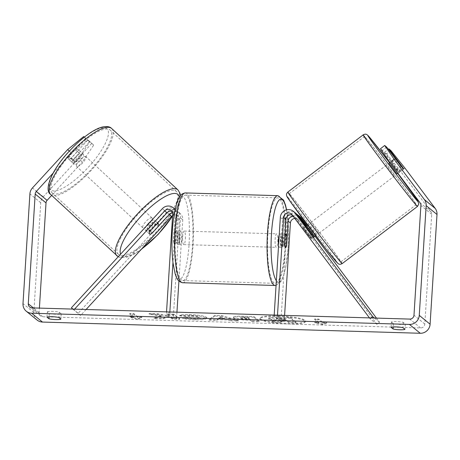 <?xml version="1.0" encoding="UTF-8"?>
<svg xmlns="http://www.w3.org/2000/svg" width="460" height="460" viewBox="0 0 460 460"><rect width="100%" height="100%" fill="white"/><g stroke="black" fill="none" stroke-linecap="round" stroke-linejoin="round"><path stroke-width="0.34" stroke-dasharray="2.3 1.72" d="M150.219 231.098L147.821 228.884A6.756 1.748 132.8 0 0 147.056 231.736A6.756 1.748 132.8 0 0 147.079 231.759A6.756 1.748 132.8 0 0 149.989 230.65L166.784 212.347A8.107 7.831 129.3 0 1 180.458 217.896L178.911 242.541A6.756 1.403 -88.3 0 1 177.876 244.415A6.756 1.403 -88.3 0 1 176.743 240.77L178.29 216.125A8.107 7.831 -50.7 0 0 164.623 210.577L147.821 228.884M174.984 209.846A8.107 7.831 129.3 0 1 175.99 214.245L172.96 262.418M172.621 212.997A4.726 4.566 129.3 0 1 177.157 217.798L175.605 242.443A6.756 1.403 -88.3 0 1 174.576 244.312A6.756 1.403 -88.3 0 1 173.443 240.672L174.99 216.027A4.726 4.566 -50.7 0 0 172.046 211.491M86.1 309.488L80.58 315.508L78.183 313.294L169.084 214.228A8.107 7.831 129.3 0 1 182.758 219.776L178.905 281.06M172.603 215.533A4.726 4.566 129.3 0 1 179.458 219.679L173.259 318.257L166.486 312.725L166.543 311.874M169.843 311.972L169.792 312.823L166.486 312.725M176.945 312.185L176.559 318.354L173.259 318.257M176.559 318.354L169.792 312.823M78.183 313.294L71.415 307.763M80.58 315.508L72.858 309.097M73.813 309.977L74.572 309.149M149.471 233.973A6.756 1.748 132.8 0 0 152.381 232.869L158.401 226.308M173.443 240.672L176.743 240.77M175.605 242.443L178.911 242.541M152.381 232.869L149.989 230.65M83.392 154.336A6.756 2.012 132.8 0 0 77.314 157.987A6.756 2.012 132.8 0 0 74.232 164.272A6.756 2.012 132.8 0 0 74.255 164.289A6.756 2.012 132.8 0 0 80.333 160.643A6.756 2.012 132.8 0 0 83.415 154.359A6.756 2.012 132.8 0 0 83.392 154.336M68.804 156.71A6.756 2.012 132.8 0 0 68.557 159.011A6.756 2.012 132.8 0 0 68.58 159.033A6.756 2.012 132.8 0 0 70.972 158.51L77.493 151.403A6.756 2.012 132.8 0 0 77.74 149.103A6.756 2.012 132.8 0 0 77.711 149.08A6.756 2.012 132.8 0 0 75.325 149.603L68.804 156.71L73.059 160.655A6.756 2.012 132.8 0 1 79.58 153.548L75.325 149.603M156.25 224.52A6.756 2.012 132.8 0 0 156.216 224.543L153.375 221.915A6.756 2.012 132.8 0 0 146.855 229.022L149.695 231.65A6.756 2.012 132.8 0 0 149.448 233.95A6.756 2.012 132.8 0 0 149.448 233.956L147.056 231.736M146.447 225.986A6.756 2.012 132.8 0 0 145.193 230.006A6.756 2.012 132.8 0 0 145.216 230.029A6.756 2.012 132.8 0 0 151.294 226.377A6.756 2.012 132.8 0 0 154.37 220.098A6.756 2.012 132.8 0 0 154.347 220.075A6.756 2.012 132.8 0 0 150.311 221.783M158.384 226.343L155.549 223.715A6.756 2.012 132.8 0 1 149.023 230.822L151.863 233.45M149.695 231.65L156.216 224.543M77.493 151.403L81.748 155.348A6.756 2.012 132.8 0 1 75.227 162.455L70.972 158.51M75.227 162.455L81.748 155.348M79.58 153.548L73.059 160.655M153.375 221.915L146.855 229.022M149.023 230.822L155.549 223.715M151.984 217.885A6.756 2.012 132.8 0 0 145.906 221.536A6.756 2.012 132.8 0 0 142.824 227.815A6.756 2.012 132.8 0 0 142.853 227.838A6.756 2.012 132.8 0 0 148.931 224.187A6.756 2.012 132.8 0 0 152.007 217.908A6.756 2.012 132.8 0 0 151.984 217.885M85.755 156.532A6.756 2.012 132.8 0 0 79.678 160.178A6.756 2.012 132.8 0 0 76.596 166.462A6.756 2.012 132.8 0 0 76.624 166.486A6.756 2.012 132.8 0 0 82.702 162.834A6.756 2.012 132.8 0 0 85.778 156.549A6.756 2.012 132.8 0 0 85.755 156.532M52.285 193.005A42.757 12.725 132.8 0 0 90.758 169.901A42.757 12.725 132.8 0 0 110.245 130.14A42.757 12.725 132.8 0 0 110.095 130.007A42.757 12.725 132.8 0 0 71.622 153.111A42.757 12.725 132.8 0 0 52.129 192.872A42.757 12.725 132.8 0 0 52.285 193.005M118.513 254.363A42.757 12.725 132.8 0 0 156.986 231.259A42.757 12.725 132.8 0 0 176.473 191.492A42.757 12.725 132.8 0 0 176.324 191.36A42.757 12.725 132.8 0 0 137.845 214.463A42.757 12.725 132.8 0 0 118.358 254.225A42.757 12.725 132.8 0 0 118.513 254.363M278.139 315.853A22.781 3.513 3.6 0 1 305.44 321.017A22.781 3.513 3.6 0 1 287.27 323.317A22.781 3.513 3.6 0 1 259.963 318.153A22.781 3.513 3.6 0 1 278.139 315.853M278.093 316.52A22.781 3.513 3.6 0 1 305.4 321.684A22.781 3.513 3.6 0 1 287.224 323.984A22.781 3.513 3.6 0 1 259.923 318.82A22.781 3.513 3.6 0 1 278.093 316.52M47.311 311.822A6.756 1.041 3.6 0 1 52.492 311.374A6.756 1.041 3.6 0 1 59.196 312.173L61.191 313.8A6.756 1.041 3.6 0 1 56.011 314.249A6.756 1.041 3.6 0 1 49.3 313.45L47.311 311.822L46.977 317.147M391.402 322.023L393.392 323.65A6.756 1.041 -176.4 0 0 400.102 324.455A6.756 1.041 -176.4 0 0 405.283 324.007L403.288 322.379A6.756 1.041 -176.4 0 0 396.583 321.574A6.756 1.041 -176.4 0 0 391.402 322.023L391.069 327.353M390.827 150.5L386.567 153.807L384.577 152.179L398.705 170.999L402.707 167.9M398.705 170.999A6.756 0.402 -127.8 0 1 399.406 172.316A6.756 0.402 -127.8 0 1 399.194 172.207A6.756 0.402 -127.8 0 1 396.537 169.234L382.409 150.408L386.676 147.102M161.477 315.658L149.143 313.455L157.826 313.714L169.119 315.778L166.922 313.984L174.242 314.203L179.659 318.625L172.333 318.412L170.936 317.268L167.647 316.687L163.012 318.136L154.221 317.872L161.477 315.658L161.431 316.325L149.103 314.122L149.143 313.455M217.764 318.998L227.999 319.303L230.822 320.143L238.378 320.367L221.783 315.606L214.768 315.399L209.012 319.499L216.809 319.729L217.764 318.998L217.724 319.666L227.959 319.97L227.999 319.303M386.567 153.807L400.683 171.407L430.951 211.732A4.054 3.916 129.3 0 1 431.716 214.325L424.81 324.058A4.054 3.916 129.3 0 1 420.601 327.94L42.826 316.733A4.054 3.916 129.3 0 1 39.111 312.622L39.399 308.108M129.921 316.652L137.977 318.556L141.806 317.003L137.845 316.888L133.785 313.57L129.823 313.45L133.883 316.773L129.921 316.652L129.881 317.32L137.931 319.223L137.977 318.556M322.77 322.374L326.732 322.489L322.897 324.041L314.847 322.138L318.809 322.253L314.749 318.935L318.711 319.056L322.77 322.374L322.73 323.041L318.665 319.723L318.711 319.056M233.507 318.136L233.548 317.469C235.342 318.538 239.775 319.183 246.859 319.401L250.481 319.51L252.028 320.775L259.348 320.988L253.937 316.566L242.615 316.233C235.646 316.049 232.622 316.463 233.53 317.457L233.507 318.136C235.296 319.205 239.735 319.849 246.819 320.068L250.441 320.177L250.481 319.51M182.798 317.843C185.782 318.527 190.089 318.975 195.724 319.188L203.711 318.952L206.856 317.808L206.528 317.291C204.159 315.859 198.582 314.956 189.79 314.577C184.569 314.456 181.205 314.657 179.71 315.169L186.093 316.049L191.233 315.698C195.264 315.882 197.846 316.336 198.967 317.055L198.939 317.733C199.577 318.452 197.961 318.786 194.085 318.728L187.461 318.015L187.507 317.348L182.798 317.843L182.758 318.51C185.736 319.194 190.043 319.642 195.678 319.855L203.671 319.619L206.81 318.475L206.488 317.958C204.119 316.526 198.536 315.623 189.744 315.244C184.523 315.123 181.165 315.318 179.664 315.836L179.71 315.169M179.664 315.836L186.053 316.71L191.193 316.365C195.224 316.549 197.8 317.003 198.927 317.722L198.967 317.055C199.617 317.785 198.001 318.119 194.126 318.061L187.507 317.348M91.695 143.491L75.256 161.408A6.756 1.748 -47.2 0 1 72.323 162.495A6.756 1.748 -47.2 0 1 73.088 159.637L89.527 141.726L85.698 138.178L69.259 156.095A6.756 1.748 132.8 0 0 68.494 158.953A6.756 1.748 132.8 0 0 71.421 157.866L87.86 139.949L89.849 141.571L78.493 158.418L82.328 161.966L93.679 145.118L87.86 139.949M37.093 320.062A9.459 9.137 129.3 0 1 33.827 312.466L40.733 202.733A9.459 9.137 129.3 0 1 43.274 196.805L78.493 158.418M85.698 138.178L84.376 137.103M89.527 141.726L87.538 140.099L71.495 153.111L69.345 151.127M84.335 137.132L87.538 140.099M93.679 145.118L89.849 141.571M53.004 173.265L71.495 153.111M51.664 195.385L82.328 161.966M382.409 150.408L380.426 148.787M400.683 171.407L404.944 168.101M384.577 152.179L388.309 149.287M396.537 169.234L400.804 165.928A6.756 0.402 52.2 0 0 402.73 168.182L403.38 168.843M393.392 323.65L393.185 326.951M405.283 324.007L404.949 329.331M403.288 322.379L402.954 327.704M73.088 159.637L69.259 156.095M75.256 161.408L71.421 157.866M49.3 313.45L49.093 316.744M61.191 313.8L60.858 319.131M59.196 312.173L58.863 317.503M280.14 321.569L280.1 322.236L283.786 321.051L287 321.149L288.644 322.489L295.981 322.707L290.559 318.274L270.003 318.13C268.755 318.337 268.398 318.653 268.922 319.091L268.979 318.441C269.98 319.119 272.349 319.625 276.092 319.959L271.67 321.322L280.14 321.569L283.832 320.384L287.046 320.482L288.69 321.827L296.027 322.04L290.599 317.607L270.049 317.463C268.795 317.67 268.439 317.992 268.968 318.423L268.939 319.102C269.934 319.786 272.308 320.292 276.052 320.626L271.624 321.988L271.67 321.322M270.003 318.13L270.049 317.463M290.559 318.274L290.599 317.607M295.981 322.707L296.027 322.04M288.644 322.489L288.69 321.827M287 321.149L287.046 320.482M283.786 321.051L283.832 320.384M280.1 322.236L271.624 321.988M276.052 320.626L276.092 319.959M137.931 319.223L141.766 317.67L141.806 317.003M141.766 317.67L137.804 317.555L137.845 316.888M137.804 317.555L133.745 314.237L133.785 313.57M133.883 316.773L133.843 317.434L129.783 314.117L133.745 314.237M129.783 314.117L129.823 313.45M133.843 317.434L129.881 317.32M318.665 319.723L314.703 319.602L314.749 318.935M322.73 323.041L326.692 323.156L322.857 324.702L314.801 322.805L318.768 322.92L314.703 319.602M318.768 322.92L318.809 322.253M314.801 322.805L314.847 322.138M322.857 324.702L322.897 324.041M326.692 323.156L326.732 322.489M224.589 318.291L218.701 318.113L220.098 316.952L224.589 318.291L224.549 318.952L218.661 318.78L218.701 318.113M218.661 318.78L220.058 317.618L220.098 316.952M227.959 319.97L230.782 320.81L230.822 320.143M230.782 320.81L238.337 321.034L238.378 320.367M238.337 321.034L221.737 316.273L221.783 315.606M221.737 316.273L214.728 316.066L214.768 315.399M214.728 316.066L208.966 320.166L209.012 319.499M208.966 320.166L216.769 320.396L216.809 319.729M216.769 320.396L217.724 319.666M220.058 317.618L224.549 318.952M247.831 318.044L249.262 319.217L245.789 319.113C243.07 319.016 241.442 318.78 240.896 318.412L240.833 317.59L240.885 318.4C240.499 318.021 241.672 317.866 244.398 317.94L247.831 318.044L247.871 317.377L249.303 318.55L245.835 318.447C243.11 318.349 241.483 318.113 240.942 317.745L240.925 317.733C240.545 317.354 241.713 317.199 244.438 317.279L247.871 317.377M249.262 319.217L249.303 318.55M250.441 320.177L251.988 321.442L252.028 320.775M251.988 321.442L259.308 321.655L259.348 320.988M259.308 321.655L253.891 317.233L253.937 316.566M253.891 317.233L242.569 316.894C235.606 316.716 232.576 317.124 233.49 318.124L233.53 317.457M240.896 318.412L240.942 317.745M149.103 314.122L157.78 314.381L169.073 316.445L166.876 314.651L174.202 314.87L179.613 319.292L172.293 319.073L170.896 317.935L167.601 317.354L162.972 318.797L154.18 318.538L161.431 316.325M154.18 318.538L154.221 317.872M162.972 318.797L163.012 318.136M167.601 317.354L167.647 316.687M170.896 317.935L170.936 317.268M172.293 319.073L172.333 318.412M179.613 319.292L179.659 318.625M174.202 314.87L174.242 314.203M166.876 314.651L166.922 313.984M169.073 316.445L169.119 315.778M157.78 314.381L157.826 313.714M186.053 316.71L186.093 316.049M198.927 317.722L198.984 317.066M187.461 318.015L182.758 318.51M276.448 318.734L276.391 319.384C276.058 319.039 277.167 318.906 279.72 318.975L284.521 319.119L285.821 320.183L280.985 320.039L276.408 319.401L276.431 318.722C276.098 318.372 277.207 318.24 279.76 318.314L284.562 318.452L285.867 319.522L276.448 318.734L276.408 319.401M285.821 320.183L285.867 319.522M284.521 319.119L284.562 318.452M292.284 215.067A4.726 4.566 129.3 0 1 294.296 216.568L308.735 235.796A6.756 0.402 52.2 0 0 311.385 238.774A6.756 0.402 52.2 0 0 311.604 238.884A6.756 0.402 52.2 0 0 310.902 237.567L313.565 235.503L306.36 225.906M314.082 236.733A6.756 0.402 52.2 0 0 314.266 236.819A6.756 0.402 52.2 0 0 313.565 235.503M296.7 214.164A8.107 7.831 -50.7 0 0 284.809 220.99L283.256 245.634A6.756 1.403 -88.3 0 1 282.227 247.509A6.756 1.403 -88.3 0 1 281.094 243.869L282.641 219.224A8.107 7.831 129.3 0 1 295.699 213.181M376.452 318.101L379.552 322.23L376.889 324.3L298.764 220.213A4.726 4.566 -50.7 0 0 294.831 218.46M300.167 216.833A8.107 7.831 -50.7 0 0 287.109 222.876L280.911 321.454L274.137 315.922L277.443 316.02L277.495 315.169M315.037 236.279L306.929 225.475M274.195 315.071L274.137 315.922M284.596 315.376L284.211 321.551L277.443 316.02M280.911 321.454L284.211 321.551M379.552 322.23L374.423 318.044M376.889 324.3L370.116 318.768L371.18 317.946M310.902 237.567L296.464 218.333A4.726 4.566 -50.7 0 0 293.428 216.597M370.116 318.768L369.466 317.894M284.395 243.967L281.094 243.869M286.419 245.732L283.256 245.634M308.735 235.796L311.397 233.732M278.599 245.082A6.756 1.403 91.7 0 0 279.582 247.428A6.756 1.403 91.7 0 0 281.14 241.782A6.756 1.403 91.7 0 0 279.985 233.927A6.756 1.403 91.7 0 0 279.237 234.853M284.941 235.319L281.117 235.204A6.756 1.403 91.7 0 0 280.41 239.631A6.756 1.403 91.7 0 0 280.519 244.72L284.481 244.835M286.977 236.871L283.015 236.756A6.756 1.403 91.7 0 1 283.118 241.839A6.756 1.403 91.7 0 1 282.417 246.267L286.379 246.382M176.019 233.582A6.756 1.403 91.7 0 0 174.972 230.811A6.756 1.403 91.7 0 0 174.127 232.03L178.089 232.15A6.756 1.403 91.7 0 0 177.382 236.572A6.756 1.403 91.7 0 0 177.491 241.661L173.529 241.546A6.756 1.403 91.7 0 0 174.576 244.312A6.756 1.403 91.7 0 0 175.421 243.093L176.019 233.582L179.986 233.697A6.756 1.403 91.7 0 1 180.09 238.786A6.756 1.403 91.7 0 1 179.388 243.213L175.421 243.093M182.074 238.843A6.756 1.403 91.7 0 0 180.918 230.989A6.756 1.403 91.7 0 0 179.365 236.636A6.756 1.403 91.7 0 0 180.521 244.49A6.756 1.403 91.7 0 0 182.074 238.843M174.127 232.03L173.529 241.546M282.417 246.267L283.015 236.756M281.117 235.204L280.519 244.72M178.089 232.15L177.491 241.661M179.388 243.213L179.986 233.697M185.374 238.941A6.756 1.403 91.7 0 0 184.218 231.087A6.756 1.403 91.7 0 0 182.666 236.733A6.756 1.403 91.7 0 0 183.822 244.588A6.756 1.403 91.7 0 0 185.374 238.941M277.834 241.684A6.756 1.403 91.7 0 0 276.684 233.829A6.756 1.403 91.7 0 0 275.132 239.47A6.756 1.403 91.7 0 0 276.282 247.33A6.756 1.403 91.7 0 0 277.834 241.684M267.915 233.577A42.757 8.884 91.7 0 0 275.218 283.32A42.757 8.884 91.7 0 0 285.05 247.583A42.757 8.884 91.7 0 0 277.748 197.84A42.757 8.884 91.7 0 0 267.915 233.577M175.45 230.834A42.757 8.884 91.7 0 0 182.752 280.577A42.757 8.884 91.7 0 0 192.59 244.841A42.757 8.884 91.7 0 0 185.288 195.097A42.757 8.884 91.7 0 0 175.45 230.834M397.084 174.012L388.913 163.254M397.446 160.891L392.604 164.565L398.21 172.034L403.052 168.36M312.006 234.468L309.471 236.388L311.546 238.93L311.058 238.171L314.289 235.721L308.683 228.258L305.457 230.707L303.381 228.166L303.865 228.919L306.366 227.027M316.227 235.1L308.223 224.492L316.227 235.1M305.457 230.707L311.058 238.171M309.471 236.388L303.865 228.919M401.384 166.635L396.618 170.252L391.017 162.782L395.749 159.189M398.21 172.034L392.604 164.565M391.017 162.782L396.618 170.252M307.096 226.469L312.697 233.939M314.289 235.721L308.683 228.258M318.918 233.059L310.908 222.45L318.918 233.059M394.231 175.904L386.228 165.295L394.231 175.904M365.47 137.58A42.757 0.874 52.8 0 0 364.458 136.614A42.757 0.874 52.8 0 0 386.337 166.876A42.757 0.874 52.8 0 0 415.15 203.768A42.757 0.874 52.8 0 0 416.156 204.734A42.757 0.874 52.8 0 0 394.277 174.472A42.757 0.874 52.8 0 0 365.47 137.58M290.156 194.735A42.757 0.874 52.8 0 0 289.144 193.769A42.757 0.874 52.8 0 0 311.023 224.031A42.757 0.874 52.8 0 0 339.836 260.923A42.757 0.874 52.8 0 0 340.843 261.889A42.757 0.874 52.8 0 0 318.964 231.633A42.757 0.874 52.8 0 0 290.156 194.735M164.623 210.577L162.317 208.696M178.29 216.125L175.99 214.245M174.99 216.027L172.69 214.147M179.458 219.679L177.157 217.798M182.758 219.776L180.458 217.896M169.084 214.228L166.784 212.347M111.717 128.553A44.919 13.369 -47.2 0 1 91.241 170.327A44.919 13.369 -47.2 0 1 50.824 194.597A44.919 13.369 -47.2 0 1 50.663 194.459M106.904 128.708A41.544 12.362 132.8 0 0 69.299 151.403A41.544 12.362 132.8 0 0 50.744 189.922A41.544 12.362 132.8 0 0 88.349 167.227A41.544 12.362 132.8 0 0 106.904 128.708M141.623 248.981A41.544 12.362 -47.2 0 1 121.699 255.656A41.544 12.362 -47.2 0 1 120.6 254.156M117.053 255.955A44.919 13.369 132.8 0 0 157.469 231.685A44.919 13.369 132.8 0 0 177.945 189.911M179.296 197.052A41.544 12.362 -47.2 0 1 172.586 215.792M420.601 327.94L409.768 319.091M42.826 316.733L31.993 307.884M43.274 196.805L32.441 187.95M39.111 312.622L33.367 307.924M424.81 324.058L413.983 315.209M431.716 214.325L420.888 205.476M430.951 211.732L420.124 202.883M33.827 312.466L23 303.617M40.733 202.733L29.906 193.884M268.939 319.102L268.979 318.441M278.036 317.9L278.082 317.239M244.398 317.94L244.438 317.279M245.789 319.113L245.835 318.447M246.819 320.068L246.859 319.401M242.569 316.894L242.615 316.233M195.678 319.855L195.724 319.188M206.505 317.969L206.546 317.302M206.488 317.958L206.528 317.291M189.744 315.244L189.79 314.577M191.193 316.365L191.233 315.698M194.085 318.728L194.126 318.061M280.985 320.039L281.025 319.378M279.72 318.975L279.76 318.314M282.641 219.224L280.341 217.344M294.296 216.568L291.996 214.682M287.109 222.876L284.809 220.99M298.764 220.213L296.464 218.333M277.817 195.678A44.919 9.332 -88.3 0 1 285.487 247.934A44.919 9.332 -88.3 0 1 275.149 285.476M276.356 280.709A41.544 8.631 91.7 0 0 288.109 247.48A41.544 8.631 91.7 0 0 286.448 209.858M182.689 282.739A44.919 9.332 91.7 0 0 193.022 245.191A44.919 9.332 91.7 0 0 185.351 192.935M172.391 230.937A41.544 8.631 -88.3 0 1 183.298 196.776A41.544 8.631 -88.3 0 1 189.043 244.542A41.544 8.631 -88.3 0 1 178.141 278.702A41.544 8.631 -88.3 0 1 172.391 230.937M363.153 134.895A44.919 0.92 -127.2 0 1 364.211 135.907A44.919 0.92 -127.2 0 1 394.479 174.668A44.919 0.92 -127.2 0 1 417.461 206.454M397.75 173.506A41.544 0.851 52.8 0 0 389.58 162.748L397.75 173.506M342.148 263.614A44.919 0.92 52.8 0 0 319.165 231.823A44.919 0.92 52.8 0 0 288.897 193.062A44.919 0.92 52.8 0 0 287.839 192.05M288.173 197.719A41.544 0.851 -127.2 0 1 319.28 237.711A41.544 0.851 -127.2 0 1 336.438 262.027M175.496 209.616L175.099 209.294M173.357 212.232L171.057 210.352M179.964 213.267L177.663 211.387M177.824 215.884L175.524 214.003M180.521 244.49L177.876 244.415M74.232 164.272L68.557 159.011M149.448 233.95L145.193 230.006M157.584 223.071L154.37 220.098M83.415 154.359L77.74 149.103M118.203 256.772L120.537 257.646L126.396 257.33L133.889 254.225L140.904 249.768M172.558 216.217L174.8 212.531L180.165 199.375L180.412 195.465M142.824 227.815L76.596 166.462M176.473 191.492L110.245 130.14M118.358 254.225L52.129 192.872M152.007 217.908L85.778 156.549M305.4 321.684L305.44 321.017M399.406 172.316L403.667 169.015M40.514 315.876L29.681 307.027M72.323 162.495L68.494 158.953M259.923 318.82L259.963 318.153M206.856 317.808L206.81 318.475M311.604 238.884L314.266 236.819M293.56 215.797L291.26 213.917M298.028 219.449L295.728 217.568M279.582 247.428L282.227 247.509M286.597 209.823L288.42 227.205L288.178 247.595L285.827 267.053L283.331 276.678L281.204 281.37L276.058 285.424M279.985 233.927L285.016 234.077M174.972 230.811L180.918 230.989M184.218 231.087L276.684 233.829M182.752 280.577L275.218 283.32M185.288 195.097L277.748 197.84M183.822 244.588L276.282 247.33M397.957 173.351L403.535 169.113M311.546 238.93L313.369 237.544M315.721 235.761L316.388 235.255M303.381 228.166L305.825 226.308M307.556 224.998L308.223 224.492M389.844 162.547L395.209 158.476M319.079 233.214L394.392 176.053M289.144 193.769L364.458 136.614M340.843 261.889L416.156 204.734M310.908 222.45L386.228 165.295"/><path stroke-width="0.69" d="M172.046 211.491A4.726 4.566 -50.7 0 0 167.014 212.79L150.219 231.098A6.756 1.748 132.8 0 0 149.454 233.956A6.756 1.748 132.8 0 0 149.471 233.973A6.756 2.012 132.8 0 0 151.863 233.45L158.384 226.343A6.756 2.012 132.8 0 0 158.631 224.043A6.756 2.012 132.8 0 0 158.608 224.02A6.756 2.012 132.8 0 0 156.25 224.52M72.858 309.097L71.415 307.763L162.317 208.696A8.107 7.831 129.3 0 1 174.984 209.846M74.572 309.149L164.714 210.91A4.726 4.566 129.3 0 1 172.69 214.147L166.543 311.874M86.1 309.488L171.482 216.441A4.726 4.566 129.3 0 1 172.603 215.533M172.96 262.418L169.843 311.972M178.905 281.06L176.945 312.185M158.401 226.308L169.182 214.561A4.726 4.566 129.3 0 1 172.621 212.997M150.311 221.783A6.756 2.012 132.8 0 0 146.447 225.986M46.977 317.147A6.756 1.041 3.6 0 1 52.158 316.698A6.756 1.041 3.6 0 1 58.863 317.503L60.858 319.131A6.756 1.041 3.6 0 1 55.677 319.579A6.756 1.041 3.6 0 1 48.967 318.774L46.977 317.147M396.25 326.905A6.756 1.041 -176.4 0 0 391.069 327.353L393.058 328.98A6.756 1.041 -176.4 0 0 399.769 329.78A6.756 1.041 -176.4 0 0 404.949 329.331L402.954 327.704A6.756 1.041 -176.4 0 0 396.25 326.905M402.707 167.9L402.966 167.699L388.844 148.873L388.309 149.287M403.38 168.843L395.531 158.505L402.73 168.182A6.756 0.402 52.2 0 0 403.454 168.9A6.756 0.402 52.2 0 0 403.667 169.015A6.756 0.402 52.2 0 0 402.966 167.699M397.957 173.351L396.922 173.863L388.913 163.254L389.844 162.547L380.426 148.787L384.686 145.481L394.116 159.252L389.85 162.552L420.124 202.883A4.054 3.916 129.3 0 1 420.888 205.476L413.983 315.209A4.054 3.916 129.3 0 1 409.768 319.091L31.993 307.884A4.054 3.916 129.3 0 1 28.284 303.772L35.19 194.039A4.054 3.916 129.3 0 1 36.277 191.498L53.004 173.265M394.116 159.252L424.384 199.577A9.459 9.137 129.3 0 1 426.173 205.637L419.267 315.365A9.459 9.137 129.3 0 1 409.434 324.421L31.659 313.214A9.459 9.137 129.3 0 1 26.26 311.213A9.459 9.137 129.3 0 1 23 303.617L29.906 193.884A9.459 9.137 129.3 0 1 32.441 187.95L67.666 149.569L83.709 136.557L84.335 137.132M388.844 148.873L390.827 150.5L404.944 168.101L435.212 208.426A9.459 9.137 129.3 0 1 437 214.486L430.094 324.219A9.459 9.137 129.3 0 1 420.262 333.27L42.487 322.063A9.459 9.137 129.3 0 1 37.093 320.062L26.26 311.213M84.376 137.103L83.709 136.557M39.399 308.108L46.017 202.889A4.054 3.916 129.3 0 1 47.104 200.347L51.664 195.385M400.804 165.928L386.676 147.102L384.686 145.481M69.345 151.127L67.666 149.569M393.185 326.951L393.058 328.98M49.093 316.744L48.967 318.774M374.423 318.044L372.784 316.698L294.659 212.618A8.107 7.831 -50.7 0 0 293.394 211.301L295.699 213.181A8.107 7.831 129.3 0 1 296.964 214.498L311.397 233.732A6.756 0.402 52.2 0 0 314.053 236.71A6.756 0.402 52.2 0 0 314.082 236.733M293.394 211.301A8.107 7.831 -50.7 0 0 280.341 217.344L274.195 315.071M369.466 317.894L291.996 214.682A4.726 4.566 -50.7 0 0 283.642 217.442L277.495 315.169M293.428 216.597A4.726 4.566 -50.7 0 0 288.109 221.087L286.563 245.732A6.756 1.403 -88.3 0 1 285.528 247.606A6.756 1.403 -88.3 0 1 284.395 243.967L285.947 219.322A4.726 4.566 129.3 0 1 292.284 215.067M294.831 218.46A4.726 4.566 -50.7 0 0 290.415 222.973L284.596 315.376M306.929 225.475L301.432 218.149A8.107 7.831 -50.7 0 0 300.167 216.833L297.861 214.952A8.107 7.831 -50.7 0 0 296.7 214.164M376.452 318.101L315.037 236.279M306.36 225.906L299.126 216.269A8.107 7.831 -50.7 0 0 297.861 214.952M371.18 317.946L372.784 316.698M279.237 234.853A6.756 1.403 91.7 0 0 278.432 239.574A6.756 1.403 91.7 0 0 278.599 245.082M284.941 235.319L284.481 244.835A6.756 1.403 91.7 0 0 285.528 247.606A6.756 1.403 91.7 0 0 286.379 246.382L286.977 236.871A6.756 1.403 91.7 0 0 285.93 234.1A6.756 1.403 91.7 0 0 285.079 235.324M312.006 234.468L312.697 233.939L307.096 226.469L306.366 227.027M167.014 212.79L164.714 210.91M171.482 216.441L169.182 214.561M118.203 256.772L50.663 194.459A44.919 13.369 -47.2 0 1 71.133 152.685A44.919 13.369 -47.2 0 1 111.556 128.415A44.919 13.369 -47.2 0 1 111.717 128.553L177.945 189.911A44.919 13.369 132.8 0 0 177.784 189.767A44.919 13.369 132.8 0 0 137.362 214.038A44.919 13.369 132.8 0 0 116.892 255.812A44.919 13.369 132.8 0 0 117.053 255.955M120.6 254.156A41.544 12.362 -47.2 0 1 142.358 214.9A41.544 12.362 -47.2 0 1 177.865 194.448A41.544 12.362 -47.2 0 1 179.296 197.052M172.586 215.792A41.544 12.362 -47.2 0 1 141.623 248.981M42.487 322.063L31.659 313.214M420.262 333.27L409.434 324.421M47.104 200.347L36.277 191.498M46.017 202.889L35.19 194.039M33.367 307.924L28.284 303.772M435.212 208.426L424.384 199.577M437 214.486L426.173 205.637M430.094 324.219L419.267 315.365M296.964 214.498L294.659 212.618M285.947 219.322L283.642 217.442M290.415 222.973L288.109 221.087M301.432 218.149L299.126 216.269M182.689 282.739C176.565 281.353 176.197 276.276 175.047 273.464L173.052 263.172C171.862 253.42 171.62 242.638 172.322 230.822C172.782 223.635 173.564 217.149 174.679 211.364L177.175 201.739C178.486 199.002 179.153 193.959 185.351 192.935A44.919 9.332 91.7 0 0 175.018 230.483A44.919 9.332 91.7 0 0 182.689 282.739L275.149 285.476A44.919 9.332 -88.3 0 1 267.478 233.22A44.919 9.332 -88.3 0 1 277.817 195.678L283.613 200.134L285.459 204.953L286.597 209.823M286.448 209.858A41.544 8.631 91.7 0 0 278.053 201.474A41.544 8.631 91.7 0 0 271.457 233.875A41.544 8.631 91.7 0 0 276.356 280.709M342.148 263.614L417.461 206.454A44.919 0.92 -127.2 0 1 416.403 205.442A44.919 0.92 -127.2 0 1 386.135 166.681A44.919 0.92 -127.2 0 1 363.153 134.895L287.839 192.05A44.919 0.92 52.8 0 0 310.822 223.842A44.919 0.92 52.8 0 0 341.09 262.597A44.919 0.92 52.8 0 0 342.148 263.614C339.031 265.04 339.279 264 338.06 263.643L325.812 248.837L290.45 201.802C285.263 194.367 287.161 196.644 286.517 195.161C286.339 194.172 286.775 193.131 287.839 192.05M363.153 134.895C362.744 134.797 365.694 133.854 365.832 134.257C366.407 134.13 367.362 134.803 368.696 136.275L389.58 162.748A41.544 0.851 52.8 0 0 368.862 136.476A41.544 0.851 52.8 0 0 386.02 160.793A41.544 0.851 52.8 0 0 417.134 200.784A41.544 0.851 52.8 0 0 397.75 173.506L417.881 201.158L418.796 204.044L417.461 206.454M336.438 262.027A41.544 0.851 -127.2 0 1 305.325 222.036A41.544 0.851 -127.2 0 1 288.173 197.719M175.099 209.294L173.196 207.736M50.663 194.459C43.539 190.279 51.784 169.521 69.443 151.018C76.09 143.853 82.742 137.983 89.401 133.411C94.099 130.203 98.337 128.081 102.108 127.063C106.714 126.155 109.825 126.569 111.429 128.305L111.717 128.553M158.631 224.043L157.584 223.071M140.904 249.768L158.079 234.508L172.558 216.217M180.412 195.465L180.038 193.355L177.945 189.911M185.351 192.935L277.817 195.678M285.016 234.077L285.93 234.1M275.149 285.476L276.058 285.424M313.369 237.544L315.721 235.761M305.825 226.308L307.556 224.998"/></g></svg>
